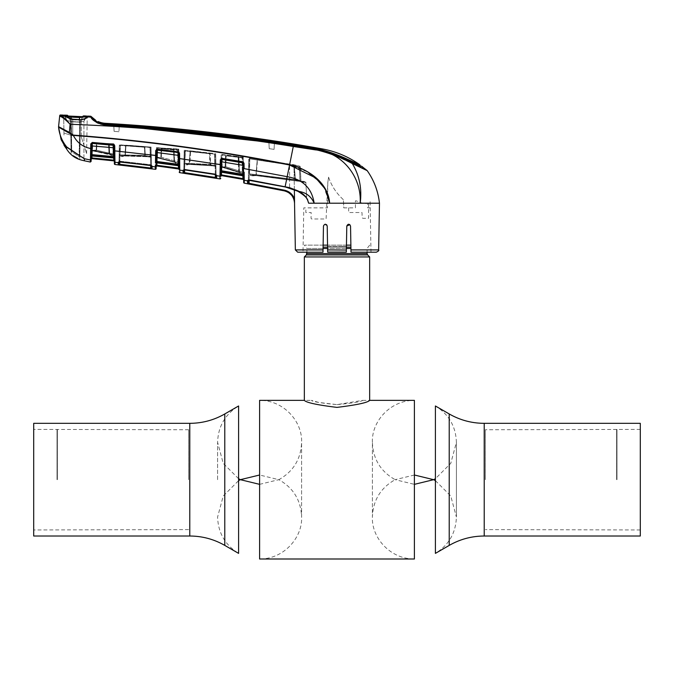 <?xml version="1.0" encoding="UTF-8"?>
<svg xmlns="http://www.w3.org/2000/svg" width="674" height="674" viewBox="0 0 674 674"><rect width="100%" height="100%" fill="white"/><g stroke="black" fill="none" stroke-linecap="round" stroke-linejoin="round"><path stroke-width="0.51" stroke-dasharray="3.37 2.53" d="M485.356 479.677L485.356 429.751L485.356 479.677M616.617 479.677L616.617 429.751L616.617 479.677M616.971 479.677L616.971 429.397L616.971 479.677M640.3 536.024L640.3 423.331M435.404 480.638L450.771 496.005L456.399 517.009L456.399 442.346C455.877 426.49 448.876 414.367 435.404 405.975L435.404 553.379C448.876 544.988 455.877 532.864 456.399 517.009L456.399 442.346L450.771 463.341L435.404 478.717M414.4 400.356L414.4 558.999C389.513 559.041 371.374 536.967 372.41 517.009C373.034 500.319 380.616 487.875 395.166 479.677C380.616 471.48 373.034 459.036 372.41 442.346L372.41 517.009L372.41 442.346C371.374 422.387 389.513 400.314 414.4 400.356M259.6 484.345L278.834 479.677C293.384 487.875 300.966 500.319 301.59 517.009L301.59 442.346C302.626 422.387 284.487 400.314 259.6 400.356L259.6 558.999C284.487 559.041 302.626 536.967 301.59 517.009L301.59 442.346C300.966 459.036 293.384 471.48 278.834 479.677L259.6 475.01M337 404.619C352.603 403.162 361.163 401.738 362.663 400.356L337 404.619L318.853 402.454L311.337 400.356C312.846 401.746 321.405 403.162 337 404.619M238.596 478.717L223.229 463.35L217.601 442.346C218.123 426.49 225.124 414.367 238.596 405.975L238.596 553.379C225.124 544.988 218.123 532.864 217.601 517.009L223.229 496.013L238.596 480.638M33.7 423.331L33.7 536.024M33.7 479.677L33.7 429.397L33.7 479.677M57.029 479.677L57.029 429.397L57.029 479.677M57.383 479.677L57.383 429.751L57.383 479.677M188.644 479.677L188.644 429.751L188.644 479.677M362.663 400.356L369.664 400.356C367.734 402.614 356.858 404.956 337.025 407.391C317.159 404.964 306.257 402.614 304.336 400.356L311.337 400.356M304.336 256.946L369.664 256.946M323.065 248.47L306.906 248.47L306.906 252.202M350.935 248.47L306.906 248.47L304.336 245.134L350.876 245.134M346.453 245.134L327.547 245.134M323.124 245.134L304.336 245.134M249.81 158.12L249.532 173.85L295.456 179.579L294.226 165.602L249.81 158.12L294.226 165.602L295.456 179.579L249.532 173.85L249.346 174.465L298.018 180.421L249.346 174.465L249.81 158.12M248.9 180.236L249.018 179.621L289.593 187.38L298.329 190.725L306.67 197.01L298.329 190.725L289.593 187.38L249.018 179.621L249.388 158.837L293.906 165.602L295.128 179.579L295.709 180.32L298.018 180.421L295.456 179.579L295.709 180.32L297.832 181.07L298.009 180.396L304.277 181.525L302.457 181.753A0.699 0.556 -97.7 0 1 302.879 182.401L300.823 180.834L300.166 166.31L300.823 180.834L302.879 182.401A0.699 0.556 -97.7 0 0 302.457 181.753L252.666 175.156L252.539 175.83L249.22 175.223L249.127 180.337M297.832 181.07L305.971 182.494L297.832 181.07L295.128 179.579L293.906 165.602L289.593 164.886L289.702 164.212L249.498 158.154L249.607 157.446L294.049 164.928L249.607 157.446L249.506 158.12L289.702 164.212L289.593 164.886L249.388 158.837L249.498 158.154L249.018 179.621L248.883 180.295L247.51 180.556A0.699 0.666 -0.9 0 0 248.327 179.916L248.335 180.27A0.699 0.682 -1 0 0 248.335 180.185L248.335 180.16A0.699 0.682 -1 0 1 247.51 180.851L247.56 183.716L248.95 183.994L249.22 175.223L252.539 175.83L255.513 175.72L252.539 175.83L252.666 175.156L255.513 175.72L256.272 174.97L255.513 175.72L255.345 175.307L255.977 174.97L257.249 159.216L299.281 166.31L299.938 180.834L255.977 174.97L299.938 180.834L302.457 181.753L299.938 180.834L300.933 180.809L299.938 180.834L299.281 166.31L300.267 166.284L257.249 159.216L255.977 174.97L255.513 175.72L252.666 175.156L302.457 181.753L304.724 181.576L298.009 180.396L297.832 181.07M306.67 197.01L305.802 182.047L306.67 197.01M258.395 158.811C249.515 157.64 248.976 157.741 256.76 159.115C265.632 160.21 266.179 160.109 258.395 158.811M220.769 176.318L220.845 171.912A0.699 0.472 1 0 1 220.053 172.367L220.238 164.625L220.971 164.582L221.021 161.878L220.853 171.306A0.699 0.438 1 0 1 220.069 171.727M220.01 174.305L219.968 176.192L216.674 175.661L216.632 178.332A0.699 0.699 -179 0 1 216.042 177.65L216.093 175.004A0.699 0.682 -179 0 0 216.674 175.661M215.292 174.566L214.93 153.596L190.565 150.85L189.866 163.807L187.212 164.97L184.727 164.599L184.491 173.344L215.233 178.121L215.343 177.447L184.592 172.662L183.892 172.426L183.85 169.924A0.699 0.682 179 0 1 183.05 170.589L183.092 173.108A0.699 0.699 179 0 0 183.892 172.426L184.027 164.599A0.699 0.699 -0.9 0 1 184.828 163.925L211.88 165.054L215.351 165.998L214.787 165.341L215.899 165.341L216.093 174.954L215.705 154.161L215.899 165.341L214.787 165.341L214.585 154.161L190.144 150.85L189.453 163.807L187.313 164.287L184.828 163.925L215.351 165.998L214.787 165.341L215.351 165.998A0.699 0.682 0.8 0 1 215.941 166.655L215.899 165.341L215.933 166.655A0.699 0.682 -179.2 0 0 215.351 165.998L187.313 164.287L189.453 163.807L214.787 165.341L215.351 165.998L211.88 165.054L184.828 163.824L185.384 150.327L209.808 153.731L210.684 164.389L209.968 164.414L209.378 153.731L184.853 151.018L184.524 169.258L215.36 173.943L216.093 174.734L215.36 173.943L215.225 166.267L211.754 165.72L209.968 164.414L211.754 165.72L215.225 166.267L215.36 173.943L184.524 169.258L184.946 150.336L209.471 153.049L209.378 153.731L209.471 153.049L184.946 150.336L184.853 151.018L210.094 153.706L185.384 150.327L184.727 164.599L187.212 164.97L189.866 163.807L190.565 150.85L214.93 153.596L215.343 177.447M183.05 170.589L179.756 170.126A0.699 0.682 179 0 1 179.158 169.46L179.057 163.681L179.141 168.23L178.442 168.23L178.559 168.955A0.699 0.699 -1 0 1 179.158 169.621M215.621 153.596L215.992 174.785L215.621 153.596M215.941 166.267L215.225 166.267L215.941 166.267L216.093 174.954L215.941 166.267M216.674 175.611L215.233 174.625L215.36 173.943L215.233 174.625L184.406 169.932L184.524 169.258L184.406 169.932L183.042 170.244A0.699 0.666 179.1 0 0 183.842 169.595L184.272 150.327L184.044 163.218L210.398 164.414L184.044 163.218L184.027 164.507A0.699 0.699 -0.9 0 1 184.828 163.824A0.699 0.699 179.1 0 0 184.027 164.507L184.272 150.327L185.384 150.327L184.272 150.327L184.171 151.018L183.842 169.595A0.699 0.666 -0.9 0 1 183.783 169.856M215.233 174.558L184.406 169.873M189.866 163.807L189.167 163.782L190.144 150.85L214.585 154.161L214.787 165.341L189.167 163.782L187.389 164.296L215.233 166.023L215.933 166.655L215.233 166.023L187.389 164.296L189.167 163.782L190.144 150.85L189.167 163.782L189.866 163.807M187.212 164.97L187.313 164.287L187.212 164.97M190.565 150.85L189.857 150.824L190.565 150.85M210.398 164.414L211.88 165.054L210.398 164.414L210.094 153.706L209.378 153.731L209.968 164.414L210.684 164.389L210.094 153.706L210.398 164.414M183.05 170.564L183.85 169.907L184.179 150.976L183.85 169.907M179.705 166.015L179.545 153.318L178.88 153.268L179.158 169.46M184.027 159.19L215.107 163.807M242.716 175.779L221.636 172.241L220.819 173.311L221.771 171.584L242.851 175.122L243.6 176.908L242.851 175.122L242.547 157.901L242.851 175.122L221.535 171.567L221.603 167.278L224.004 167.666L225.807 166.588L226.228 155.778L243.263 157.901L243.6 176.908L243.356 163.209L243.575 175.644L243.55 174.389L242.884 174.347L243.011 175.838L242.851 175.122L242.716 175.796L221.645 172.258L221.653 171.423A0.699 0.674 -179 0 0 220.845 172.081L220.971 164.582M243.575 175.644A0.699 0.674 179 0 0 242.994 174.987L221.653 171.423L221.594 170.792L220.861 170.834L220.929 167.278A0.699 0.682 -179 0 1 221.738 166.613L224.139 167.009L221.738 166.613L221.729 167.135L242.969 173.395L242.303 172.317L242.042 157.194L225.731 155.778L225.31 166.588L243.516 172.317L243.55 173.976L243.255 157.194L243.516 172.317L225.31 166.588L224.139 167.009L242.969 173.302A0.699 0.699 179 0 1 243.55 173.976L243.626 178.644L242.926 178.644L243.078 179.377A0.699 0.699 -1 0 1 243.651 180.042L243.55 173.976A0.699 0.699 -1 0 0 242.969 173.302L224.139 167.009L225.31 166.588L225.731 155.778L243.255 157.194L243.263 157.901L242.547 157.901L225.546 155.761L225.124 166.571L225.546 155.761L226.228 155.778L225.807 166.588L224.004 167.666L224.13 166.983L221.738 166.596L224.13 166.983L224.004 167.666L221.603 167.278L221.738 166.596L221.603 167.278L220.912 167.792L220.929 167.278A0.699 0.682 1 0 1 221.738 166.613L221.729 167.135L222.15 166.807L222.353 154.969L238.663 156.537L239.278 172.097L222.15 166.807L221.729 167.135A0.699 0.682 -179 0 0 220.912 167.792L220.937 166.807L220.912 167.792A0.699 0.682 1 0 1 221.729 167.135L240.601 172.965L240.475 173.648L238.764 172.097L238.149 156.537L221.847 154.439L221.771 158.954L221.847 154.439L238.149 156.537L238.764 172.097L240.475 173.648L242.851 174.069L240.475 173.648L240.601 172.965L239.278 172.097L242.969 173.395L242.926 178.644M221.864 159.376L242.775 162.409L221.864 159.376L221.746 161.836L242.724 165.298L242.884 174.347L221.594 170.792L221.746 161.836L221.021 161.878L220.769 176.31A0.699 0.699 1 0 1 221.586 175.636L221.493 174.92L220.794 174.92L221.021 161.878L220.937 166.807L239.464 172.081L238.764 172.097L239.464 172.081L238.849 156.52L238.149 156.537L238.849 156.52L239.464 172.081L238.849 156.52L222.353 154.969L222.15 166.807L220.937 166.807L221.021 161.878M179.057 163.588L178.812 149.645L179.115 166.79L178.88 153.268L179.115 166.79L178.357 165.02L178.105 150.336L178.821 150.336L178.812 149.645L179.057 163.588A0.699 0.699 -1 0 0 178.458 162.906L157.093 157.261L178.458 162.906L177.843 161.987L177.624 149.645L178.812 149.645A0.699 0.699 -1 0 0 178.18 148.962A0.699 0.699 -1 0 1 178.812 149.645L161.204 148.752L160.85 157.16L179.031 161.987L160.85 157.16L159.612 157.581L160.85 157.16L161.204 148.752L177.624 149.645L177.843 161.987L178.458 162.906A0.699 0.699 179 0 1 179.057 163.588M179.073 164.363L156.966 161.49L157.126 152.568L178.913 155.382L179.115 166.79L178.5 165.728L156.991 162.855L157.008 162.114A0.699 0.674 -179 0 0 156.216 162.771L156.191 163.925L157.101 162.198L178.357 165.02L179.115 166.79M178.88 153.537A0.699 0.666 179 0 0 178.281 152.888L157.21 150.133A0.699 0.674 -179 0 0 156.427 150.791L156.393 152.619L157.126 152.568L157.219 149.729L178.273 152.476L178.34 151.869L178.854 152.063L178.821 150.336A0.699 0.699 -1 0 0 178.197 149.653A0.699 0.699 -1 0 1 178.821 150.336L178.105 150.336L178.239 165.686M178.18 148.962L178.197 149.653L161.752 148.069L178.18 148.962L161.752 148.069L178.197 149.653L178.18 148.962M156.991 162.881L178.239 165.703L178.357 165.02L157.101 162.198L156.899 162.872L156.975 157.918L159.502 158.238L161.313 157.16L161.667 148.752L178.105 150.336L161.667 148.752L161.313 157.16L159.502 158.238L156.975 157.918L157.084 157.236L157.084 157.733L178.458 162.998A0.699 0.699 -1 0 1 179.057 163.681L175.939 163.335L174.06 161.785L173.521 149.131L157.177 147.631L157.143 149.729M157.008 157.328L156.916 162.855L156.191 163.925L156.427 150.563L155.694 150.614L155.45 162.594A0.699 0.447 -179 0 0 156.225 162.156L156.233 161.541L156.225 162.156M156.975 157.918L156.292 158.398A0.699 0.682 -179 0 1 156.503 157.918M156.907 162.105L156.191 163.925L156.899 162.872M159.502 158.238L159.612 157.556L157.084 157.236L159.612 157.556L159.502 158.238M156.966 161.49L157.008 162.114L178.492 164.945L178.5 165.728M178.88 153.268L178.273 152.476L178.492 164.945A0.699 0.674 179 0 1 179.09 165.602M156.393 152.619L156.233 161.541L156.393 152.619M178.34 151.869L157.278 149.131L155.694 150.614M156.452 149.299L156.478 147.631L157.177 147.631L156.874 165.273L156.174 165.273L156.427 150.563L157.278 149.131M118.253 162.619L114.968 162.299A0.699 0.682 179 0 1 114.336 161.634L114.378 163.824M114.909 158.272L114.85 152.981M119.205 151.321L151.254 154.919M155.399 164.962L155.365 166.891L152.071 166.478L150.622 165.341L119.618 161.785L118.245 162.223A0.699 0.666 179.1 0 0 119.02 161.583L119.711 161.162L150.732 164.726L150.597 157.143L146.881 156.688L144.893 155.399L144.405 147.235L119.306 145.373L119.989 145.373L119.618 161.853L119.989 145.373L144.405 147.235L144.893 155.399L146.881 156.688L150.597 157.143L150.732 164.726L151.465 165.484L150.732 164.726L150.631 165.408L150.732 164.726L119.711 161.162L119.02 161.583L119.711 161.162L119.02 161.583L119.306 145.373L119.02 161.575A0.699 0.666 -0.9 0 1 118.978 161.794M151.321 157.143L150.597 157.143L151.321 157.143L151.465 165.484L151.321 157.143M155.441 162.956A0.699 0.472 -179 0 0 156.216 162.501L156.191 163.925M155.365 166.891A0.699 0.682 -179 0 0 156.157 166.225L156.216 162.771M119.686 165.012L150.639 168.694L150.723 168.011L119.761 164.321L119.686 165.012L118.287 164.818L118.253 162.636A0.699 0.682 -1 0 0 119.028 161.971L119.399 144.843L119.062 164.136A0.699 0.699 -1 0 1 118.287 164.818M151.423 168.155A0.699 0.699 -179 0 0 152.038 168.837L152.071 166.478A0.699 0.682 -179 0 1 151.465 165.812L151.423 168.155L151.389 166.048M119.803 161.87L119.98 155.509L150.706 156.478L122.66 155.905L122.584 156.595L125.381 155.382L122.584 156.595L122.66 155.905L119.98 155.61L119.905 156.292L122.584 156.595L119.905 156.292L119.761 164.321L119.062 164.136L119.399 144.843L119.104 161.861M150.673 165.349L150.353 147.05L125.971 145.188L125.381 155.382L125.971 145.188L150.353 147.05L150.723 168.011M119.98 155.509L120.486 144.843L144.809 147.235L145.306 155.399L120.309 154.877L145.306 155.399L146.991 156.023L119.98 155.61L150.192 156.2L150.032 147.539L125.583 145.188L124.985 155.382L122.66 155.905L150.706 156.848L150.192 156.2L151.279 156.2L151.313 157.514L151.052 147.05L151.279 156.2L124.985 155.382L125.583 145.188L151.128 147.539L150.032 147.539L150.192 156.2L150.706 156.848L150.192 156.2L150.706 156.848L145.306 155.399L144.809 147.235L120.486 144.843L119.98 155.509M125.381 155.382L122.744 155.913L150.597 156.874L122.744 155.913L125.381 155.382M151.38 165.534L151.052 147.05L151.38 165.534M150.353 147.05L151.052 147.05L150.353 147.05M151.465 165.762L151.313 157.345L151.465 165.762M114.336 161.634L114.058 145.702L114.15 150.824L114.824 150.875L114.799 149.485M157.042 157.489L157.497 157.345L157.665 148.103L174.018 149.131L174.549 161.785L157.497 157.345L157.084 157.733A0.699 0.682 -179 0 0 157 157.724M157.042 157.337L174.76 161.768L174.06 161.785L175.939 163.335L176.032 162.661L174.549 161.785L178.458 162.998A0.699 0.699 179 0 1 179.057 163.681L178.357 163.681L178.442 168.23M155.61 155.458L156.343 155.408L156.478 147.631L173.521 149.131L174.06 161.785L175.965 162.645L157.219 157.809L175.965 162.645L174.549 161.785L174.018 149.131L157.665 148.103L157.497 157.345L156.309 157.345L156.292 158.398L156.478 147.631L156.174 165.273M157.135 150.133L157.093 152.568M178.391 165.711L178.357 163.681L175.939 163.335L176.032 162.661L157.084 157.733A0.699 0.682 1 0 0 156.292 158.398L156.301 157.918M156.149 166.663A0.699 0.699 1 0 1 156.941 165.981L156.941 165.981M183.935 169.84L184.027 164.599A0.699 0.699 179.1 0 1 184.828 163.925L184.634 169.966M243.339 161.987L243.255 157.194A0.699 0.699 -1 0 0 242.648 156.511A0.699 0.699 -1 0 1 243.255 157.194L242.042 157.194L242.303 172.317L242.969 173.302L242.884 175.804M221.603 167.278L221.535 171.567L220.819 173.311L220.929 167.278M220.845 171.904L220.819 173.218M221.721 161.836L221.544 172.232L221.721 161.836M221.055 159.797L221.148 154.439L221.055 159.797L220.322 159.839L221.948 158.356L221.055 159.797M244.03 163.251L242.859 161.802L242.775 162.409L244.03 163.251L244.123 168.618L243.449 168.576L243.651 180.042M243.263 157.901A0.699 0.699 179 0 0 242.657 157.219A0.699 0.699 179 0 1 243.263 157.901M242.648 156.511L242.657 157.219L242.648 156.511M242.783 162.83L242.724 165.298M242.859 161.802L221.948 158.356M244.215 179.537L244.207 178.77M244.173 174.389L244.148 172.19M244.258 182.266L244.224 180.27L247.51 180.817M248.436 180.261L248.386 183.033A0.699 0.699 -1 0 1 247.56 183.716M294.538 201.155L293.948 164.726L300.166 166.31L293.948 164.726L257.535 159.216L256.272 174.97L257.535 159.216L293.948 164.852L294.361 189.756M248.386 183.033L248.327 179.916L249.018 179.621L248.327 179.907A0.699 0.666 -0.9 0 1 248.259 180.194M248.335 180.16L248.706 158.803L248.335 180.16M289.239 192.174L284.42 190.178L284.276 190.86L288.893 192.772M291.589 195.199L292.339 196.193M293.763 198.965L294.538 203.211M294.513 198.99L291.615 194.188M291.606 194.171L289.416 192.292M252.666 175.156L249.346 174.465L252.666 175.156M258.336 159.342C249.49 157.901 248.984 157.649 256.828 158.584C265.666 159.957 266.171 160.201 258.336 159.342M298.018 191.298L298.329 190.725L297.975 191.34L285.085 186.892L248.883 180.228M308.38 202.419L308.65 203.211C307.201 197.448 303.645 193.472 297.975 191.281C305.71 192.225 311.102 196.201 314.168 203.211C311.826 188.156 302.828 179.309 287.175 176.672L285.077 186.959L285.22 186.285L285.077 186.959L289.407 187.97M313.014 203.211L308.65 203.211M244.123 168.618L287.175 176.672L289.559 165.012L306.788 171.634L321.119 183.32M90.771 143.907L90.527 155.652A0.699 0.447 -179 0 0 91.293 155.214L91.495 143.857L90.771 143.907L92.287 142.433L114.041 144.413A0.699 0.699 -1 0 0 113.384 143.722A0.699 0.463 92.7 0 0 112.878 144.413L113.038 153.967L96.163 150.142L96.441 143.899L112.878 144.413L96.441 143.899L96.163 150.142L94.815 150.572L113.603 154.927L92.119 150.757L96.163 150.142L113.038 153.967L113.603 154.826A0.699 0.699 -1 0 1 114.235 155.509L114.041 144.413A0.699 0.699 0 0 0 113.375 143.722A0.699 0.463 -87.3 0 0 112.878 144.413L114.041 144.413A0.699 0.699 0 0 0 113.375 143.722L96.913 143.208A0.699 0.463 90.9 0 0 96.441 143.899A0.699 0.463 -89.1 0 1 96.913 143.208L113.392 144.236L113.384 143.722L96.938 143.208L113.384 143.722A0.699 0.463 -87.3 0 0 113.375 143.722L96.913 143.208A0.699 0.463 -89.1 0 0 96.913 143.208L113.392 144.236L113.384 143.722A0.699 0.699 -1 0 1 114.041 144.413L113.83 144.396M73.356 135.103L73.34 135.423C145.988 140.858 218.056 150.723 289.559 165.012L289.626 164.683C218.106 150.395 146.022 140.537 73.356 135.103L58.562 126.729M330.749 153.68L352.308 163.563C359.478 175.594 362.098 188.804 360.177 203.211C361.812 176.731 342.021 151.995 315.28 149.864L293.342 146.494C219.395 134.387 144.986 126.982 70.121 124.286L69.346 132.365L68.748 132.904L73.34 135.423C77.013 142.585 82.792 146.957 90.687 148.533L91.411 148.482L91.495 143.857L91.302 154.691L91.495 143.857L92.254 143.04L113.426 144.91L114.058 145.702M114.066 145.955A0.699 0.674 179 0 0 113.434 145.298L113.577 156.621L92.026 154.641L92.287 142.433M114.049 144.918L114.294 158.997L114.1 147.783L91.453 145.896M113.468 144.303L113.434 145.298L92.245 143.41A0.699 0.674 -179 0 0 91.487 144.067M84.503 159.056L84.528 160.842L84.503 159.056L83.028 157.783L84.225 158.685L90.434 159.991L90.51 156.183A0.699 0.48 -179 0 0 91.285 155.719L91.285 155.921A0.699 0.674 -179 0 1 92.043 155.256L113.645 157.244L113.662 157.943L92.035 155.93L92.026 154.641M91.984 158.668L91.984 158.651A0.699 0.699 -179 0 0 91.226 159.334L91.285 155.719L91.26 156.966L91.967 155.947L91.26 156.966L91.285 155.921L91.26 156.966L91.967 155.93M113.62 157.935L113.544 157.253L113.636 157.96L92.035 155.947L92.111 155.264L113.544 157.253L113.451 157.935L113.325 144.918L96.888 143.899L96.601 150.142L94.739 151.237L92.052 151.01L91.976 155.256L91.26 156.966M91.976 155.256L113.544 157.253L113.325 144.918L96.888 143.899L96.601 150.142L94.739 151.237L94.815 150.555L94.739 151.237L92.052 151.01L92.127 150.319L92.119 150.757L113.535 155.61L113.611 160.134L114.31 160.134L114.235 155.61L114.336 161.524A0.699 0.699 179 0 0 113.712 160.842L113.712 160.85M92.094 150.529L94.815 150.555L113.603 154.826L113.535 155.61L111.033 155.34L108.986 153.798L111.033 155.34L111.1 154.658L109.441 153.798L109.23 144.042L108.531 144.067L108.986 153.798L108.531 144.067L92.203 143.158L109.23 144.042L109.677 153.782L108.986 153.798L109.677 153.782L109.23 144.042L92.667 143.469L92.549 150.31L109.677 153.782L92.549 150.31L92.119 150.757L92.667 143.469L108.994 144.067L109.441 153.798L113.603 154.927L113.577 157.952M91.95 157.96L92.203 143.158L92.085 150.294L92.549 150.31L91.378 150.31L91.495 143.469L92.667 143.469L91.504 143.158L91.293 155.214L91.504 143.158M90.434 159.991A0.699 0.691 -179 0 0 91.226 159.317L91.217 159.696M114.1 147.783L114.201 153.967L113.038 153.967L114.201 153.967L114.235 155.509A0.699 0.699 179 0 0 113.603 154.826L113.038 153.967L112.878 144.413L113.459 144.396M95.919 150.125L92.127 150.336L95.919 150.125M113.636 157.96L114.294 158.997M114.251 156.68L113.577 156.621M325.272 189.082L329.628 203.135L323.444 185.898L309.989 173.361M343.765 203.211L314.168 203.211M379.462 203.211L355.434 203.211M346.276 159.19L346.276 160.067C329.712 152.316 312.121 147.606 293.493 145.921L274.419 142.922L274.074 149.375L269.229 148.668L268.892 142.088C219.202 134.792 169.317 129.425 119.239 125.979L119.231 126.122C169.326 129.593 219.21 134.969 268.901 142.239L293.417 146.031L289.626 164.683L306.266 171.095M367.018 170.455L352.148 163.285C334.582 153.065 315.053 147.016 293.552 145.137L293.417 146.031L321.54 151.001M293.552 145.137C231.148 135.171 168.424 128.212 105.371 124.26C97.898 122.727 93.298 120.461 91.58 117.461L91.26 116.585M90.459 116.214L90.796 117.108C92.33 120.536 97.157 123.216 105.296 125.162L128.355 126.779M105.557 124.05L105.548 125.086L113.796 125.617L114.091 131.354L118.936 131.733L114.091 131.354L113.796 125.617L105.489 125.212L113.796 125.752L114.091 131.354L118.936 131.733L119.239 125.979L118.936 131.733L114.091 131.354L113.796 125.617L105.329 125.204L105.329 124.033C100.696 123.367 97.553 122.323 95.91 120.899L95.935 122.264C97.595 123.603 100.729 124.58 105.329 125.204L105.489 124.05C168.492 127.942 231.165 134.893 293.519 144.885C312.584 146.578 330.496 151.507 347.253 159.696L362.477 166.731L362.452 168.188L349.267 162.03L349.284 160.648L349.267 162.03L362.452 168.188L359.891 166.251L347.413 160.589L347.405 159.772M347.253 159.696L347.236 161.061C330.563 152.728 312.652 147.732 293.519 146.073C312.652 147.732 330.563 152.728 347.236 161.061L349.267 162.03L347.236 161.061L347.253 159.696M359.874 165.425L359.891 166.251L346.276 160.067C329.712 152.316 312.121 147.606 293.493 145.921L293.493 144.733C312.079 146.452 329.67 151.102 346.267 158.702L346.276 160.067L347.413 160.589L347.396 159.216L359.865 164.793M293.493 144.885L293.493 145.921L274.419 142.922L293.519 146.073L293.519 144.885L293.519 146.073L274.411 143.065L274.074 149.375L269.229 148.668L268.892 142.088C219.202 134.792 169.317 129.425 119.239 125.979L119.231 126.122C169.326 129.593 219.21 134.969 268.901 142.239L269.229 148.668L274.074 149.375L274.419 142.922L274.074 149.375L269.229 148.668L268.901 142.239M293.493 144.733C231.174 134.716 168.525 127.774 105.557 123.915L105.346 125.069L98.564 123.519L98.177 122.82A22.166 22.166 0 0 1 95.607 121.547L95.935 122.264C97.595 123.603 100.729 124.58 105.329 125.204L105.329 124.033L105.329 125.204L98.564 123.519L98.185 122.23M98.53 122.238L98.497 123.477L98.193 121.556M105.346 124.041L105.346 125.069L105.346 123.898L98.556 122.255L98.564 123.519L98.556 122.255M105.498 123.317L105.557 123.915M95.582 120.174L95.607 121.547L98.177 122.82L95.607 121.547L95.935 122.264L95.91 120.899M346.267 158.702L347.396 159.216M357.97 166.09L367.204 170.657M63.583 115.852L72.708 119.357L81.276 119.753C85.059 118.86 87.207 117.925 87.704 116.947L90.796 117.108A1.163 1.163 159.2 0 1 91.58 117.461M62.547 117.503L70.121 124.286C66.271 119.745 63.255 116.905 61.064 115.76A0.699 0.657 -77.4 0 0 60.39 116.349L59.674 116.122A0.699 0.699 6 0 1 60.399 115.49L60.449 115.001M63.651 115.549L63.659 116.08L63.651 115.549M63.196 115.085L63.204 115.625A0.463 0.463 -1 0 1 63.659 116.08L63.963 133.511L63.659 116.08L64.257 116.324L63.659 116.08A0.463 0.463 179 0 0 63.55 115.793M63.963 133.511L63.988 135.002L63.963 133.511M72.716 135.803L72.716 119.652L64.257 116.324L72.716 119.652L81.284 120.056C84.722 119.247 86.702 118.363 87.216 117.402A0.463 0.463 41.4 0 1 87.334 117.108A0.463 0.463 41.4 0 0 87.216 117.402L87.216 117.402C86.702 118.363 84.73 119.247 81.284 120.056L72.716 119.652L72.716 119.197L72.716 135.803L64.022 133.073L72.716 135.803M63.204 115.625L63.845 115.861A0.463 0.438 102.3 0 1 64.257 116.324A0.463 0.438 102.3 0 0 64.047 115.92M81.293 136.923L81.284 120.056L81.293 136.923L86.601 153.554L81.293 136.923M86.601 153.554L87.241 116.543L86.601 153.554M63.482 115.751L64.46 116.046M87.704 116.947A0.463 0.463 41.4 0 0 87.334 117.108A0.463 0.463 -179 0 0 87.232 117.377A0.463 0.463 1 0 1 87.721 116.922M58.571 126.645L59.674 116.122M66.541 148.887L66.726 146.949L83.028 157.783L66.726 146.949L66.541 148.887L66.558 147.496M78.007 158.525L73.121 155.728M66.566 146.932L66.726 146.949C62.05 141.178 59.337 134.564 58.571 127.133L58.554 127.024M63.895 129.838L68.748 132.904M58.571 126.653A2.334 2.317 -6 0 0 58.571 127.133M91.378 150.31L91.361 151.431L91.378 150.31M91.285 155.719L91.243 157.96L91.285 155.719M92.077 150.765L91.984 155.93M305.802 182.047L302.879 182.401L305.802 182.047M350.539 226.051L351.002 252.202L350.539 226.051C349.301 223.65 348.045 223.65 346.79 226.051L346.335 252.202L346.79 226.051C348.045 223.65 349.301 223.65 350.539 226.051L351.002 252.202L376.311 252.202M327.21 226.051L327.665 252.202L327.21 226.051C325.955 223.65 324.7 223.65 323.461 226.051C324.7 223.658 325.946 223.658 327.21 226.051L327.564 246.364L346.436 246.364L346.706 230.82M295.355 249.911L323.04 249.911L323.461 226.051L322.998 252.202L323.461 226.051L326.629 224.72M351.002 252.202L370.986 252.202L351.002 252.202M346.335 252.202L346.369 250.054L327.631 250.054L327.665 252.202L346.335 252.202L327.665 252.202M303.014 252.202L322.998 252.202L303.014 252.202L303.789 207.87L327.438 207.87L327.791 182.578L328.583 177.152L327.791 182.578L326.09 218.983L311.599 218.983L311.034 218.283L311.161 212.537L305.819 212.537L305.903 207.87L303.789 207.87M328.583 177.152C331.456 185.763 336.318 193.202 343.159 199.47L343.445 200.877L343.159 199.47C336.318 193.202 331.456 185.763 328.583 177.152M343.31 246.364L327.564 246.364L327.631 250.054L346.369 250.054L346.436 246.364L343.31 246.364M343.445 200.877L343.765 207.87L348.669 207.87L348.669 212.537L361.989 212.537L362.182 217.626L362.789 218.317L368.552 218.317L368.552 203.304L370.102 201.711L370.195 207.87L367.726 207.87L367.642 203.262C365.03 203.961 361.281 203.169 356.394 200.877L355.434 200.877L355.434 207.87L343.765 207.87L343.445 200.877M144.48 146.553L128.304 145.281L144.48 146.553M79.481 119.509L79.49 121.96L71.208 121.564L71.208 150.184L83.711 158.28L71.208 150.184L71.124 118.978M67.392 115.237L67.4 115.835L68.891 116.071L85.724 116.846L79.481 117.52L79.49 121.96L83.938 121.227L86.567 116.029L83.938 120.579M83.938 158.601L83.938 121.202L83.938 158.601M81.276 119.753L85.665 118.236L83.938 121.227L79.49 121.96L71.225 121.564L71.065 117.116L79.481 117.52M64.477 116.054L67.038 120.486L71.208 121.564L67.038 120.486L64.274 115.692L71.065 117.116M85.724 116.846L86.567 116.669M64.274 115.692L67.029 119.888M67.863 116.029L68.58 116.038M83.205 116.585L81.807 116.653L83.475 116.535L83.5 115.886L82.843 116.888L79.827 116.99L82.843 116.888L82.86 116.24M83.475 116.535L82.843 116.888L83.475 116.535M70.955 116.577L79.827 116.99L70.955 116.585L77.636 116.535M71.301 119.753L71.756 151.802L79.81 157.025L80.425 122.188L79.7 122.205L79.743 120.141L71.301 119.753L79.743 120.141L79.709 122.154L71.174 121.775L71.149 119.753L69.986 119.677L67.4 115.835L67.981 116.181L67.973 115.583L67.981 116.181L67.4 115.835L69.986 119.677L71.149 119.753L71.174 121.775L70.551 121.741L69.986 119.079L70.551 121.109L71.065 151.321L70.551 121.741L71.065 151.321L70.551 121.741L71.225 121.842L70.551 121.699M79.827 116.99L79.743 120.141L80.981 120.124L80.981 119.483L80.425 122.146L80.981 120.124L79.743 120.132L79.827 116.99L81.765 116.661M82.624 116.636L80.425 121.505L79.768 158.837L80.425 122.146L79.7 122.205L79.102 156.57L71.065 151.321L71.107 153.276L70.551 121.109L68.2 115.995M71.107 153.276L71.065 151.321L71.756 151.802L71.225 121.842M71.208 121.775L79.7 122.154L79.102 156.57L79.81 157.025L79.768 158.837M71.149 119.753L70.955 116.585L71.149 119.753M79.7 122.154L80.425 122.188L79.734 122.171L79.734 121.219M80.425 122.146L79.81 157.025L80.425 122.188M82.835 116.888L80.981 120.124L82.835 116.888M81.781 156.949L80.425 156.149M67.804 147.665L66.726 146.949M484.218 423.331L484.218 536.024M449.221 413.954L449.221 545.401M224.779 413.954L224.779 545.401M189.782 423.331L189.782 536.024M306.358 254.924L367.642 254.924M306.906 253.601L367.094 253.601M346.394 248.47L327.606 248.47M323.09 247.147L350.91 247.147M346.419 247.147L327.581 247.147M289.593 187.38L289.593 164.886L289.593 187.38M219.968 176.192A0.699 0.682 -179 0 0 220.777 175.535M184.027 164.599L184.727 164.599L184.027 164.599M178.964 158.542L179.638 158.584M243.643 179.613A0.699 0.682 179 0 0 244.224 180.27M284.42 190.178L249.077 183.32M114.277 157.901A0.699 0.674 179 0 0 113.645 157.244M105.296 125.162L105.371 124.26M63.92 115.869L72.716 119.197L81.293 119.593L81.284 120.056M378.645 249.911L350.96 249.911M346.369 249.911L327.631 249.911M79.49 121.96L79.49 155.61L79.49 121.96M640.3 429.397L485.356 429.751M640.3 529.958L485.356 529.604M414.4 475.01L395.166 479.677L414.4 484.345M217.601 479.677L217.601 442.346L217.601 479.677M188.644 429.751L33.7 429.397M188.644 529.604L33.7 529.958M369.664 245.134L367.094 248.47L367.094 252.202M298.009 180.396L304.724 181.576L298.009 180.396M220.853 171.306L220.861 170.834M119.618 161.853L150.631 165.408M157.219 157.809L156.292 158.457L157 157.775M221.881 167.228L220.912 167.868L221.881 167.228L240.542 172.957L221.881 167.236M240.542 172.957L239.464 172.081L240.542 172.957M252.758 175.173L255.261 175.08L252.758 175.173L301.927 181.727L252.758 175.173M301.927 181.727L300.933 180.809L300.267 166.284L300.933 180.809L301.927 181.727M248.883 180.295L285.077 186.959M289.39 188.038L297.975 191.34C304.505 195.359 307.799 198.51 307.858 200.81M92.245 150.816L111.033 154.649L92.245 150.816M86.255 117.866L86.786 117.512M84.528 160.833L89.212 161.861M64.055 145.399L61.14 139.678M370.102 201.711L370.986 252.202M81.807 116.653L81.091 116.661M68.992 116.08L67.729 115.928M68.925 116.071L67.661 115.894"/><path stroke-width="1.01" d="M640.3 423.331L640.3 536.024L484.218 536.024L484.218 423.331L640.3 423.331M449.221 413.954L449.221 545.401L435.404 553.379L435.404 405.975L449.221 413.954C460.064 420.155 471.724 423.28 484.218 423.331M414.4 479.677L414.4 400.356L369.664 400.356C367.76 402.614 356.858 404.956 336.958 407.391C317.142 404.956 306.266 402.614 304.336 400.356L259.6 400.356L259.6 558.999L414.4 558.999L414.4 479.677M238.596 479.677L238.596 405.975L224.779 413.954L224.779 545.401L238.596 553.379L238.596 479.677M189.782 423.331L189.782 536.024L33.7 536.024L33.7 423.331L189.782 423.331C202.276 423.28 213.936 420.155 224.779 413.954M304.336 256.946L306.358 254.924L367.642 254.924L369.664 256.946L304.336 256.946L304.336 400.356M306.358 254.924L306.906 252.202M350.876 245.134L346.453 245.134M327.547 245.134L323.124 245.134M243.693 182.477L243.643 179.613L243.693 182.477A0.699 0.699 -1 0 0 244.266 183.151L284.276 190.86L247.56 183.716L247.51 180.556L248.9 180.236M248.883 180.228L285.085 186.892L297.975 191.281C303.62 193.455 307.176 197.431 308.65 203.211L307.588 200.06M183.783 169.856A0.699 0.666 -0.9 0 1 183.042 170.244L184.406 169.873L215.233 174.558L216.674 175.661L219.968 176.192L219.918 178.913L220.322 159.839L221.948 158.356L242.859 161.802L244.03 163.251L244.123 168.618L287.175 176.672C302.828 179.309 311.826 188.156 314.168 203.211L313.014 203.211M244.148 172.19L244.215 179.537M248.327 180.27A0.699 0.682 -1 0 1 247.51 180.851L244.224 180.27L244.258 182.266M244.224 180.27A0.699 0.682 -1 0 1 243.643 179.613L243.356 163.209L242.775 162.409L221.872 158.963L221.055 159.797L220.853 171.306L221.021 161.878L221.746 161.836L221.594 170.792L242.884 174.347L242.859 161.802M244.03 163.251L243.356 163.209L243.339 161.987M221.948 158.356L221.864 159.376L242.783 162.83M178.964 158.542L179.638 158.584L179.756 170.126A0.699 0.682 -1 0 1 179.158 169.46L178.88 153.268L179.545 153.318L179.638 158.584L220.238 164.625L220.322 159.839L221.055 159.797L221.021 161.878L221.08 158.525L221.021 161.878M221.864 159.376L221.746 161.836L242.724 165.298M220.01 174.305L220.053 172.367A0.699 0.472 1 0 0 220.845 171.912L220.861 170.834L221.594 170.792L221.519 172.232L243.011 175.838L243.6 176.908L242.994 174.987L221.653 171.423A0.699 0.674 -179 0 0 220.845 172.081L220.777 175.535A0.699 0.682 1 0 1 219.968 176.192M220.069 171.727A0.699 0.438 1 0 0 220.853 171.306L220.819 173.311L221.519 172.232L221.493 174.92L242.926 178.644L242.884 175.804M215.874 163.934L220.971 164.582M183.05 170.589A0.699 0.682 -1 0 0 183.85 169.924L183.892 172.426A0.699 0.699 -1 0 1 183.092 173.108L184.491 173.344L183.092 173.108L183.05 170.589L179.756 170.126L179.705 166.015M179.2 171.988A0.699 0.699 179 0 0 179.806 172.67L219.918 178.913A0.699 0.699 -179 0 0 220.735 178.239M179.806 172.67L179.756 170.126L179.806 172.67M215.343 177.447L215.233 178.121L216.632 178.332L184.491 173.344L184.592 172.662L215.343 177.447L215.292 174.566M216.219 178.281L216.632 178.332A0.699 0.699 1 0 1 216.042 177.65L216.093 175.004A0.699 0.682 1 0 0 216.674 175.661L216.287 174.937M183.05 170.564L183.85 169.848M179.638 158.584L184.027 159.19M215.107 163.807L215.806 163.917M151.254 154.919L155.61 155.458L155.694 150.614L157.278 149.131L178.34 151.869L179.545 153.318L178.854 152.063L178.913 155.382L178.248 155.34L178.281 152.888A0.699 0.666 179 0 1 178.88 153.537M114.85 152.981L114.824 150.875L155.61 155.458L155.45 162.594A0.699 0.447 1 0 0 156.225 162.156L156.191 163.925L156.899 162.872L156.874 165.273L179.141 168.23L179.158 169.621A0.699 0.699 -1 0 0 178.559 168.955L178.391 165.711M118.978 161.794A0.699 0.666 -0.9 0 1 118.245 162.223L119.618 161.785L151.675 165.686M114.378 163.74L114.378 163.824A0.699 0.699 -1 0 0 115.001 164.507L114.909 158.272M114.378 163.824L114.15 150.824L119.205 151.321M151.389 166.048L151.423 168.155L151.465 165.812A0.699 0.682 1 0 0 152.071 166.478L155.365 166.891L155.323 169.309L155.399 164.962M156.115 168.626L156.157 166.225L156.115 168.626A0.699 0.699 -57.4 0 1 155.323 169.309L115.001 164.507L114.732 145.761L114.041 144.497L114.15 150.824L114.041 144.413M179.158 169.621A0.699 0.699 179 0 0 178.559 168.947L156.941 165.989L156.874 165.273L156.149 166.672A0.699 0.699 -179 0 1 156.941 165.989L178.559 168.955L156.941 165.981A0.699 0.699 -179 0 0 156.149 166.663L156.216 162.501A0.699 0.472 1 0 1 155.441 162.956M119.686 165.012L119.761 164.321L150.723 168.011L151.423 168.155L150.723 168.011L150.639 168.694L152.038 168.837L118.354 164.844M152.08 166.133L152.038 168.837A0.699 0.699 1 0 1 151.423 168.155M118.253 162.619L118.253 162.636A0.699 0.682 -1 0 0 119.028 161.971L119.062 164.136A0.699 0.699 -1 0 1 118.287 164.818L118.253 162.636L114.968 162.299A0.699 0.682 -1 0 1 114.336 161.634M119.803 161.87L119.761 164.321L119.062 164.136L119.104 161.861M150.723 168.011L150.673 165.349M156.427 150.791A0.699 0.674 -179 0 1 157.21 150.133L157.126 152.568L156.393 152.619L156.427 150.563L156.233 161.541M155.694 150.614L156.427 150.563L156.452 149.299M178.34 151.869L178.273 152.476L157.219 149.729L156.427 150.563M157.278 149.131L157.21 150.133L178.273 152.476L178.88 153.268M178.248 155.34L157.126 152.568L156.966 161.49L178.399 164.313L178.248 155.34M178.5 165.728L178.492 164.945L157.008 162.114L156.991 162.855L178.5 165.728L179.115 166.79M179.09 165.602A0.699 0.674 179 0 0 178.492 164.945L178.399 164.313L179.073 164.363M156.966 161.49L157.008 162.114A0.699 0.674 -179 0 0 156.216 162.771M178.239 165.686L156.991 162.881M156.899 162.872L156.191 163.925M156.907 162.19L157.034 157.927M156.301 157.918L157.042 157.489M156.503 157.918A0.699 0.682 -179 0 1 157 157.724M155.61 155.458L156.343 155.408L156.309 157.345L157.042 157.337M157.093 152.568L157.008 157.328M178.442 168.23L156.174 165.273M184.406 169.873L215.233 174.558M184.634 169.966L184.592 172.662L183.892 172.426L183.935 169.84M216.674 175.661L216.632 178.332M243.575 175.644A0.699 0.674 179 0 0 242.994 174.987L242.884 174.347L243.55 174.389L243.449 168.576L244.123 168.618M221.636 172.241L243.011 175.838L242.994 174.987M220.929 167.278L221.603 167.278M221.771 158.954L221.721 161.836L221.771 158.954M221.586 175.636A0.699 0.699 -179 0 0 220.769 176.31L220.794 174.92L221.493 174.92L221.586 175.636L243.078 179.368L221.586 175.644L243.078 179.377A0.699 0.699 179 0 1 243.651 180.042L243.626 178.644L242.926 178.644L243.078 179.368M220.769 176.318L221.586 175.644M242.926 178.644L221.493 174.92L221.544 172.232M244.207 178.77L244.173 174.389M247.973 183.808L247.56 183.716A0.699 0.699 -1 0 0 248.386 183.033L248.436 180.261M248.335 180.185L248.386 183.033M350.96 249.911L378.645 249.911C379.226 250.467 378.451 251.225 376.311 252.202L351.002 252.202L350.539 226.051C349.301 223.658 348.054 223.658 346.79 226.051L346.335 252.202L327.665 252.202L327.21 226.051C325.946 223.658 324.7 223.658 323.461 226.051L323.04 249.911L295.355 249.911L294.538 203.211C294.007 196.69 290.587 192.57 284.276 190.86L248.95 183.994L249.077 183.32L284.42 190.178C289.34 191.332 292.71 194.272 294.513 198.99L294.555 203.211C294.024 196.682 290.595 192.562 284.276 190.852L284.42 190.178M361.769 166.368L367.018 170.455A1.163 1.163 0 0 1 367.204 170.657C374.07 180.455 378.165 191.306 379.462 203.211L360.177 203.211C361.812 176.731 342.021 151.995 315.28 149.864L293.342 146.494C219.395 134.387 144.986 126.982 70.121 124.286C66.271 119.745 63.255 116.905 61.064 115.76L63.845 115.861L61.064 115.76A0.699 0.657 102.6 0 0 60.39 116.349L59.674 116.122A0.699 0.699 -174 0 1 60.399 115.49L61.064 115.76L60.449 115.001A0.699 0.699 0 0 0 59.733 115.625L58.571 126.645A2.334 2.334 6 0 0 58.571 127.116L58.571 126.645L69.346 132.365L73.356 135.103C146.022 140.537 218.106 150.395 289.626 164.683C308.102 169.081 328.221 182.435 329.628 203.135L325.272 189.091L315.71 177.936L289.559 165.012L285.077 186.959L248.883 180.295L248.125 180.312L249.127 180.337L249.077 183.32M294.361 189.756L294.513 198.99M294.53 202.916L294.538 201.155M288.893 192.772L291.589 195.199M292.339 196.193L293.763 198.965M307.875 200.852L308.38 202.419M248.259 180.194A0.699 0.666 -0.9 0 1 247.51 180.556L247.51 180.817M114.799 149.485L114.732 145.761L113.468 144.303L113.426 144.91L92.254 143.04L92.026 154.641L113.577 156.621L114.294 158.997M66.549 148.583L66.726 146.949C62.05 141.178 59.337 134.564 58.571 127.133L61.14 139.678L66.541 148.887C70.088 154.7 75.117 158.449 81.63 160.142L84.528 160.842L84.225 158.685L90.434 159.991L90.409 162.021L84.528 160.833L90.409 162.021L90.51 156.183A0.699 0.48 1 0 0 91.285 155.719L91.209 160.328M91.226 159.35A0.699 0.699 -179 0 1 91.984 158.668L91.95 157.96L113.611 160.134L113.712 160.842L113.611 160.134L91.95 157.96L91.984 158.651L113.712 160.85L91.984 158.651A0.699 0.699 1 0 0 91.226 159.334L91.243 157.96L91.226 159.334A0.699 0.691 1 0 1 90.434 159.991M91.984 158.668L113.712 160.842A0.699 0.699 -1 0 1 114.336 161.524L113.577 157.952M321.119 183.32L325.272 189.082M355.434 203.211L343.765 203.211M309.989 173.361L306.266 171.095M321.54 151.001L330.749 153.68M128.355 126.779L268.901 142.248M98.185 122.23L98.193 121.556A20.995 20.995 0 0 0 105.498 123.317A1813.498 1813.498 0 0 1 322.054 148.861C335.837 151.372 348.441 156.68 359.865 164.793L347.396 159.216L347.253 159.696C330.496 151.507 312.584 146.578 293.519 144.885C231.165 134.893 168.492 127.942 105.489 124.05L105.371 124.26C168.424 128.212 231.148 135.171 293.552 145.137C315.078 147.025 334.607 153.074 352.148 163.285L367.018 170.455M362.477 166.731L347.253 159.696M293.493 144.885L293.493 144.733C312.079 146.452 329.67 151.102 346.267 158.702L346.276 159.19M105.557 124.05L98.556 122.255L98.193 121.556L98.522 122.382M293.493 144.733C231.174 134.716 168.525 127.774 105.557 123.915M95.91 120.899L95.582 120.174A20.995 20.995 0 0 1 91.26 116.585L91.58 117.461C93.298 120.461 97.898 122.727 105.371 124.26L105.329 124.033C100.696 123.367 97.553 122.323 95.91 120.899L91.26 116.585A1.163 1.163 0 0 0 90.459 116.214L90.796 117.108A1.163 1.163 -20.8 0 1 91.58 117.461M105.346 124.041L105.498 123.317M346.267 158.702L347.396 159.216M359.874 165.425L359.865 164.793M352.148 163.285A1.163 0.8 113.5 0 1 352.308 163.563L357.97 166.09M367.204 170.657L352.308 163.563C359.478 175.594 362.098 188.804 360.177 203.211L314.168 203.211C311.102 196.201 305.71 192.225 297.975 191.281L298.018 191.298M352.308 163.563C334.616 153.958 314.985 148.112 293.417 146.031C231.022 136.131 168.315 129.172 105.296 125.162C97.157 123.216 92.33 120.536 90.796 117.108L87.704 116.947L87.73 116.08A1819.8 1819.8 0 0 1 90.459 116.214M293.552 145.137L289.559 165.012C218.056 150.723 145.988 140.858 73.34 135.423L68.748 132.904L69.346 132.365L70.121 124.286C65.993 120.039 62.758 117.394 60.39 116.349L62.547 117.503M59.674 116.122L59.733 115.625M60.449 115.001A1819.8 1819.8 0 0 1 63.196 115.085L63.204 115.625L63.196 115.085A0.463 0.463 0 0 1 63.651 115.549L63.659 116.08L63.651 115.549M63.845 115.861L63.204 115.625L63.845 115.861A0.463 0.438 102.3 0 1 63.92 115.869L63.92 115.869C64.249 115.583 69.254 119.087 72.716 119.197L63.845 115.861M64.047 115.92A0.463 0.438 102.3 0 0 63.92 115.869L63.482 115.751M81.276 119.753L72.716 119.197L81.276 119.753C85.059 118.86 87.207 117.925 87.704 116.947A0.463 0.463 -179 0 0 87.308 117.124A0.463 0.463 41.4 0 1 87.704 116.947L87.73 116.08A0.463 0.463 0 0 0 87.241 116.543L87.232 117.377M58.554 127.024L63.895 129.838M73.121 155.728L78.007 158.525M84.528 160.842L84.225 158.685L66.566 147.109M84.225 158.685L82.776 157.598M90.4 161.886L91.184 161.339L90.409 162.021L89.212 161.861M58.571 126.645A2.334 2.334 -174 0 0 58.571 127.116L68.748 132.904M91.504 143.158L91.378 150.31L92.077 150.765M91.26 156.966L91.967 155.93L91.26 156.966L91.369 151.01L91.285 155.719M91.285 155.921A0.699 0.674 -179 0 1 92.043 155.256L92.035 155.93L113.62 157.935M91.9 155.955L113.636 157.96M91.453 145.896L113.426 147.732L113.645 157.244L92.043 155.256L92.026 154.641M91.487 144.067A0.699 0.674 -179 0 1 92.245 143.41L113.434 145.298A0.699 0.674 179 0 1 114.066 145.955L114.1 147.783L114.066 145.955M114.1 147.783L113.426 147.732L113.426 144.91L114.058 145.702M113.577 156.621L114.251 156.68M91.976 155.256L92.085 151.01M92.052 151.01L92.094 150.529M91.984 155.93L91.95 157.96M73.356 135.103L73.34 135.423C77.013 142.593 82.801 146.957 90.687 148.533L91.411 148.482L91.293 155.214A0.699 0.447 1 0 1 90.527 155.652L90.771 143.907L92.287 142.433L113.468 144.303M90.771 143.907L91.495 143.857L92.287 142.433M58.571 126.653A2.334 2.317 174 0 0 58.571 127.133M314.168 203.211L308.65 203.211M378.645 249.911L379.462 203.211M346.706 230.82L346.79 226.051L349.848 224.627M326.629 224.72L327.21 226.051M322.998 252.202L297.689 252.202L322.998 252.202L323.04 249.911L322.998 252.202M327.665 252.093L346.335 252.093M346.369 250.054L327.631 249.911M71.124 118.978L71.065 117.116L79.481 117.52L79.481 119.509M83.475 116.535L83.5 115.886L83.475 116.535L81.84 116.661L86.567 116.669L85.665 118.236L86.255 117.866M85.724 116.846L79.481 117.52M68.2 115.995L67.392 115.237A1819.8 1819.8 0 0 0 64.283 115.128L64.948 115.903L68.891 116.071L67.4 115.835L67.392 115.237L67.4 115.835M71.065 117.116L64.948 115.903L67.863 116.029M68.967 116.08L81.807 116.653L68.874 116.063M86.567 116.029L86.567 116.669L86.567 116.029A1819.8 1819.8 0 0 0 83.5 115.886M77.636 116.535L79.827 116.99M83.121 116.619L81.765 116.661M82.843 116.888L82.86 116.24L82.624 116.636M83.028 157.783L81.781 156.949M80.425 156.149L66.726 146.949M367.642 254.924L367.094 253.601L306.906 253.601M350.935 248.47L346.394 248.47M327.606 248.47L323.065 248.47M350.91 247.147L346.419 247.147M327.581 247.147L323.09 247.147M155.365 166.891A0.699 0.682 1 0 0 156.157 166.225M105.296 125.162L105.371 124.26M81.284 120.056L81.293 119.593C84.461 118.961 86.474 118.127 87.342 117.099L87.334 117.108M113.645 157.244A0.699 0.674 179 0 1 114.277 157.901M289.407 187.97L297.975 191.34C304.505 195.359 307.799 198.51 307.858 200.81M449.221 545.401C460.064 539.2 471.724 536.074 484.218 536.024M414.4 484.345L433.643 479.677L414.4 475.01M435.404 478.717L433.643 479.677L435.404 480.638M238.596 480.638L240.357 479.677L238.596 478.717M259.6 475.01L240.357 479.677L259.6 484.345M189.782 536.024C202.276 536.074 213.936 539.2 224.779 545.401M369.664 256.946L369.664 400.356M367.094 252.202L367.094 253.601M150.631 165.408L118.86 161.928M157.219 157.809L156.292 158.457M156.149 166.672L156.941 165.989L165.72 167.16M95.582 120.174L91.26 116.585M86.786 117.512L87.232 117.183M64.055 145.399L66.541 148.887L61.14 139.678M285.077 186.959L289.39 188.038M295.355 249.911L297.689 252.202M70.012 116.172L69.329 116.105M68.925 116.071L67.661 115.894"/></g></svg>
